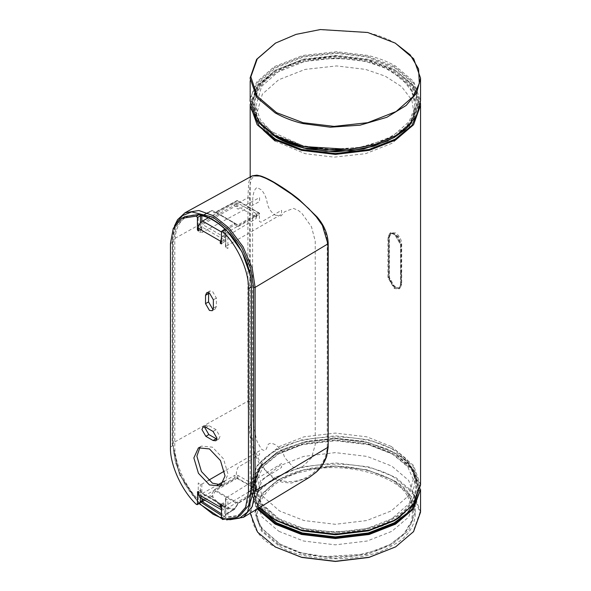 <?xml version="1.0" encoding="UTF-8"?>
<svg xmlns="http://www.w3.org/2000/svg" width="591" height="591" viewBox="0 0 591 591"><rect width="100%" height="100%" fill="white"/><g stroke="black" fill="none" stroke-linecap="round" stroke-linejoin="round"><path stroke-width="0.44" stroke-dasharray="2.96 2.22" d="M221.492 509.73L224.816 509.701L256.058 491.018L256.058 487.545L224.816 506.221L223.974 506.317L223.627 504.655L221.492 505.948M256.058 487.545L256.657 486.688L256.036 485.817L237.855 475.327L234.871 475.312L234.871 478.791L202.521 496.832L199.485 497.09M198.908 493.101L201.295 491.764L201.649 493.426L202.521 493.352L217.333 485.093M224.196 481.266L234.871 475.312M256.058 491.018L256.657 490.168L256.036 489.296L237.855 478.806L234.871 478.791M208.328 217.813L234.871 203.016L234.871 206.488L202.521 224.528L201.295 227.483L198.229 229.182M234.871 206.488L237.855 206.503L256.036 217L256.657 217.872L256.058 218.722L256.058 215.242L224.816 233.925L221.492 237.863M221.492 241.653L223.627 240.382L224.816 237.405L256.058 218.722M234.871 203.016L237.855 203.031L256.036 213.521L256.657 214.393L256.058 215.242M208.63 292.671L209.694 291.031L212.465 291.304L216.38 298.086L216.38 306.434L215.227 308.967L213.277 309.063M205.018 426.909L206.082 425.261L208.845 425.542L216.077 429.709L219.992 436.49L218.847 439.032L216.89 439.128M184.887 216.587L176.295 226.604L173.459 241.837L173.459 445.274C172.749 462.509 184.776 489.119 199.411 502.697L200.415 502.461M224.728 229.197L224.506 241.741L221.27 243.972M223.627 504.655L223.029 503.687L223.265 502.926L224.07 503.266L224.506 504.308L224.506 516.364L225.511 517.768L240.042 515.559M200.039 447.143L201.442 446.094L212.465 447.188L223.479 458.823L228.045 474.181L223.479 484.273L221.876 484.96M200.415 497.629L200.645 489.909L197.63 491.653M198.162 491.705L200.415 490.397C201.701 490.079 201.989 490.537 201.295 491.764L198.694 493.492M201.295 227.483L201.893 228.458L201.657 229.219L200.851 228.88L200.415 227.838L200.415 222.844M221.492 243.485L224.506 241.741C223.228 242.066 222.933 241.608 223.627 240.382L220.207 242.125M401.215 272.222L401.215 284.101L399.457 287.994L395.194 287.573L389.173 277.142L389.173 237.146L390.932 233.253L395.194 233.674L401.215 244.105L401.215 272.222M400.617 272.569L400.617 244.452L394.596 234.021L390.333 233.6L388.568 237.501L388.568 277.489L394.596 287.92L398.851 288.342L400.617 284.448L400.617 272.569M400.764 284.182L400.764 244.194L397.832 236.622L391.959 233.231L390.74 233.608L389.018 237.412L389.018 277.401L391.959 284.973L397.832 288.364L399.051 287.987L401.067 284.012L399.353 287.81L398.135 288.186L392.261 284.796L389.321 277.231L389.321 237.235L391.035 233.438L392.261 233.061L398.135 236.452L401.067 244.017L401.067 284.012M395.601 43.335C387.593 38.725 378.373 35.172 367.934 32.668L320.411 29.69L295.951 34.507L275.362 43.202M250.185 98.579L256.657 82.083L274.172 66.68L302.74 55.458L336.678 51.712L367.934 55.443C378.373 57.948 387.593 61.508 395.601 66.111L413.678 81.536L420.548 100.884M395.379 135.79L413.493 120.069L419.906 102.154L413.464 82.71L394.175 66.34L367.691 56.308L336.663 52.599L302.984 56.322L274.63 67.455L257.248 82.747L251.404 95.69L252.165 110.074L260.535 124.117L275.583 135.923M258.91 122.876L251.988 103.499L258.43 85.119L275.546 70.056L303.471 59.085L336.648 55.428L367.203 59.07C377.405 61.523 386.418 65.003 394.249 69.502L411.92 84.579L418.635 103.491L411.609 122.825M394.02 137.622L411.72 122.256L417.985 104.747L411.691 85.747L392.845 69.745L366.959 59.935L336.634 56.315L303.715 59.95L276.004 70.831L259.013 85.776L253.31 98.424L254.049 112.482L262.227 126.215L276.943 137.747M304.853 146.59L271.306 131.49L260.387 119.796L255.711 106.868L261.621 86.404L278.036 71.969L304.801 61.457L336.589 57.948L365.881 61.442L385.701 68.261L402.331 78.95L412.629 92.477L415.022 106.868L409.112 121.635L392.705 136.07L365.94 146.575L334.144 150.084L304.853 146.59M275.133 141.05L305.163 153.682L334.159 157.147L365.63 153.667L392.121 143.266L408.366 128.978L414.217 114.359L411.853 100.115L401.651 86.722L385.199 76.143L365.57 69.391L336.582 65.933L305.104 69.406L278.612 79.815L262.367 94.102L256.516 114.359L263.327 130.264M394.249 67.418L411.92 82.489L418.635 101.408L414.838 115.762L404.613 128.107L385.679 139.712L359.564 147.41L330.443 149.397L303.53 145.829L276.492 135.405L258.533 120.283L251.988 101.408L258.43 83.028L275.546 67.965L303.471 57.002L336.648 53.338L367.203 56.987L394.249 67.418M278.9 544.717L303.648 554.432L335.37 558.222L367.085 554.432L391.84 544.717L408.662 530.43L415.229 512.116L408.662 493.803L392.291 479.774C422.993 494.564 422.993 530.711 392.291 545.5C366.671 563.23 304.062 563.23 278.45 545.5L261.488 531.095L254.869 512.641L261.488 494.179L278.442 479.774L303.397 469.985L335.37 466.166L367.343 469.985L392.291 479.774L367.085 469.801L335.37 466.011L303.648 469.801L278.9 479.515L262.079 493.803L255.511 512.116L262.079 530.43L278.9 544.717M420.548 512.116L413.545 492.584L395.601 477.343L369.198 466.979L335.37 462.938L301.536 466.979L275.133 477.343L257.188 492.584L250.185 512.116L250.207 513.217M395.379 547.022L413.065 531.885L419.913 512.53L412.924 493.204L395.15 478.126C368.245 459.502 302.489 459.502 275.583 478.126C243.337 493.655 243.337 531.619 275.583 547.155M257.994 508.496L251.323 494.106L252.556 478.976L261.377 465.198L275.583 454.302L301.787 444.018L335.37 440.007L368.947 444.018L395.601 454.56L413.545 469.808L420.548 489.341M257.248 508.947L250.185 489.341L257.188 469.808L275.133 454.56L301.536 444.203L335.37 440.155L369.198 444.203L395.601 454.56L413.863 470.68L419.773 491.631M270.412 516.807L257.092 503.118L252.098 486.733L258.947 467.636L276.485 452.736L302.296 442.607L335.37 438.655L368.437 442.607L393.798 452.477C425.313 467.658 425.313 504.758 393.798 519.94C367.499 538.135 303.235 538.135 276.943 519.94L259.538 505.157L252.741 486.208L259.538 467.259L276.943 452.477L302.548 442.43L335.37 438.5L368.186 442.43L394.249 452.736L411.787 467.636L418.635 486.733L413.648 503.118L400.329 516.807M278.937 518.787L303.671 528.494L335.37 532.284L367.063 528.494L391.796 518.787L409.519 503.244L415.022 483.357L407.642 466.668L391.796 453.629L367.063 443.922L335.37 440.132L303.671 443.922L278.937 453.629L263.098 466.668L255.711 483.357L261.215 503.244L278.937 518.787M391.227 446.434L406.911 459.34L414.217 475.866L408.773 495.546L391.227 510.934L366.745 520.545L335.37 524.298L303.988 520.545L279.506 510.934L261.961 495.546L256.516 475.866L263.822 459.34L279.506 446.434L303.988 436.83L335.37 433.077L366.745 436.83L391.227 446.434M415.931 500.969L418.635 488.816L411.787 469.719L394.249 454.826L368.437 444.698L335.37 440.746L302.296 444.698L276.492 454.826L258.947 469.719L252.098 488.816L258.954 507.913M278.9 531.331L303.648 541.038L335.37 544.836L367.085 541.038L391.84 531.331L408.662 517.044L415.229 498.73L408.662 480.417L391.84 466.129L367.085 456.415L335.37 452.625L303.648 456.415L278.9 466.129L262.079 480.417L255.511 498.73L262.079 517.044L278.9 531.331M408.174 494.379C396.524 472.8 339.921 459.251 305.244 469.734C267.871 476.457 244.401 509.139 262.559 529.159L279.72 543.979L301.004 552.711L327.695 557.047L355.324 555.776L379.134 549.6L391.087 543.934L404.865 533.208L412.784 520.25L413.678 506.731L408.174 494.379M407.192 495.48C395.704 474.196 339.855 460.825 305.65 471.167C268.787 477.809 245.627 510.048 263.542 529.795L280.4 544.37L299.201 552.363L321.57 556.803L365.083 554.107L390.333 544.37L404.17 533.518L411.861 520.605L412.562 507.381L407.192 495.48M275.133 215.124L281.087 215.929L284.581 211.77L293.461 208.387L298.536 210.588L301.971 213.454L311.509 226.848L315.239 241.18L315.239 444.624L311.509 457.84L301.971 467.259L298.536 468.323L293.461 467.474L284.581 457.419C283.155 452.004 280.008 447.749 275.133 444.654C270.545 442.29 267.826 443.154 266.984 447.261C265.935 450.793 264.014 451.325 261.2 448.85L257.004 441.292C253.886 429.694 252.416 418.746 252.593 408.455L252.593 205.011C252.416 195.355 253.886 189.512 257.004 187.495L261.2 189.763C264.014 192.681 265.935 196.633 266.984 201.612C267.826 207.352 270.545 211.859 275.133 215.124M420.548 484.989L413.545 465.457L395.601 450.216L369.198 439.859L335.37 435.811L301.536 439.859L275.133 450.216L257.188 465.457L250.185 484.989L252.645 496.736L259.634 507.499M395.601 287.721L400.011 288.305L401.71 284.264L401.71 244.268C401.444 239.458 399.413 235.683 395.601 232.95L390.969 232.632L388.922 236.873L388.922 276.861C389.403 281.479 391.626 285.098 395.601 287.721M419.773 107.525L413.863 86.574L395.15 70.196L412.813 84.749L420.467 103.063M387.903 277.452L387.903 237.456L389.779 233.319L394.3 233.763L400.698 244.851L400.698 284.84L398.829 288.984L394.3 288.534L387.903 277.452L388.922 276.861M250.207 104.009L257.602 85.163L275.133 70.455L301.536 60.097L335.37 56.056L369.198 60.097L395.601 70.455M395.601 70.462L368.947 59.913L335.37 55.901L301.787 59.913L275.583 70.196L256.442 87.209L251.138 108.936M395.379 519.895L413.065 504.758L419.913 485.403L412.924 466.077L395.15 450.999C368.245 432.376 302.489 432.376 275.583 450.999C243.337 466.528 243.337 504.492 275.583 520.028M392.69 451.938L386.928 448.916L363.561 441.152L335.37 438.234L307.172 441.152L283.806 448.916L278.043 451.938L260.971 466.447L254.3 485.034L260.971 503.628L278.043 518.13C303.84 535.985 366.893 535.985 392.69 518.13C423.614 503.237 423.614 466.838 392.69 451.938M277.593 518.868L260.387 504.249L253.665 485.514L260.387 466.779L277.593 452.159L283.399 449.116L306.951 441.285L335.37 438.345L363.783 441.285L387.334 449.116L393.141 452.159C424.308 467.171 424.308 503.857 393.141 518.868C367.137 536.864 303.597 536.864 277.593 518.868M387.135 141.212L363.561 149.072L335.37 151.99L307.172 149.072L283.806 141.308L278.043 138.287C247.119 123.386 247.119 86.988 278.043 72.095C303.84 54.239 366.893 54.239 392.69 72.095L409.77 86.596L416.433 105.191L409.77 123.778L392.69 138.287L387.696 140.931M282.638 140.747L277.593 138.065C246.425 123.054 246.425 86.367 277.593 71.356C303.597 53.36 367.137 53.36 393.141 71.356L410.353 85.976L417.069 104.71L410.353 123.445L393.141 138.065L388.095 140.747M243.285 517.413L229.197 520.124L213.824 514.672L198.628 502.557L184.636 483.859L175.438 462.391L172.542 443.169L247.917 401.141L248.671 422.366L249.904 433.698L252.061 444.883L255.364 455.402L260.07 464.954L273.803 478.85L282.335 482.249L291.4 483.061L309.329 477.38M252.246 175.859L249.904 178.497L248.671 182.841L247.917 197.704L172.542 239.724L175.512 223.694L184.909 212.849M204.87 500.2L211.748 496.27L211.223 495.14L212.494 495.886L211.748 496.27C216.963 504.692 224.499 509.043 234.354 509.324L234.649 508.674L225.792 514.362L225.792 497.999L281.575 463.507L281.575 467.451L260.86 480.261C259.257 483.394 258.769 486.622 259.405 489.946L237.914 503.207L258.651 490.382L237.375 478.089L236.622 476.789C235.964 473.457 236.466 470.237 238.121 467.134L259.575 454.752L259.575 450.807L224.521 471.042M258.651 212.996L237.375 200.711L215.146 212.694L237.375 200.711L236.622 201.147L238.114 201.154L259.397 213.44L259.405 214.304L258.651 212.996L237.914 224.972L238.668 226.279L259.405 214.304L259.405 221.381L260.86 222.246L281.575 210.285L281.575 214.23L235.336 240.929M259.397 213.44L259.405 214.304M203.622 499.484L211.223 495.14L214.09 490.286L215.36 491.032L212.494 495.886C217.562 504.167 224.942 508.43 234.649 508.674L234.354 509.324L225.274 514.887L221.492 513.86M234.649 508.674L237.648 503.887L234.354 509.324M237.375 478.089L215.9 490.493L215.146 489.185L236.622 476.789M237.914 503.207L215.9 490.493L215.36 491.032L237.412 503.768L238.668 502.771L237.412 503.768M259.198 490.427L238.461 503.251L234.664 509.279L225.274 514.887L225.792 514.362L225.274 514.887L225.806 516.475L221.492 515.418M225.496 498.427L225.806 516.475L225.792 497.999L225.806 498.863L227.89 500.067L227.89 516.748L237.264 515.655L244.94 510.306L251.338 489.54L251.338 286.103L250.281 275.192M225.274 228.946L234.354 223.649L234.878 224.779L234.649 223.428L212.494 210.64L202.336 215.7C209.982 217.362 217.628 221.78 225.274 228.946L225.806 229.692L225.806 247.297L225.806 229.692L225.274 228.946L225.806 229.692M225.792 230.076L234.878 224.779L237.648 226.375L237.412 225.031L212.494 210.64L215.36 212.295L214.09 212.775L211.223 211.12L211.748 210.595L207.604 212.841M211.223 211.12L211.748 210.595M215.9 212.258L237.914 224.972L215.9 212.258L214.09 212.775M201.812 216.232L202.336 215.7L201.812 216.232M259.708 213.876L259.176 212.952L237.892 200.667L236.843 200.659L215.235 212.258L237.412 225.031L212.494 210.64L211.452 210.632L202.735 215.486M208.497 480.298L201.812 484.155L200.319 484.147L198.244 482.95L198.244 499.631C184.798 486.075 174.212 461.571 174.788 445.348L174.788 241.904C175.593 223.405 183.409 214.334 198.244 214.703L198.244 231.384L200.319 232.581L200.319 214.976M227.89 231.812L227.89 248.501L225.806 247.297L225.792 246.44L235.262 240.973M249.72 272.532L249.72 401.525C249.417 426.732 252.291 465.228 274.542 477.558C295.566 490.249 326.956 471.5 327.237 446.286L327.237 242.842C326.904 218.005 295.663 195.88 274.52 182.915C252.35 170.88 249.387 173.222 249.72 198.088L249.72 272.444M201.812 221.514L201.812 232.588L259.575 201.531L259.575 197.586L238.121 209.125L236.622 208.224L236.622 201.147M258.651 490.382L259.405 489.946L258.651 490.382M202.521 493.352L224.816 506.221M202.521 496.832L224.816 509.701M224.816 237.405L202.521 224.528M224.816 233.925L221.492 232.004M256.036 213.521L256.036 217M237.855 206.503L237.855 203.031M237.855 478.806L237.855 475.327M256.036 489.296L256.036 485.817M213.366 308.17L216.38 306.434M216.38 298.086L213.366 299.822M205.838 427.278L208.845 425.542M213.063 431.452L216.077 429.709M196.404 504.441L199.411 502.697M224.506 229.685L221.492 231.421M225.511 517.768L222.497 519.504M221.492 518.108L224.506 516.364M201.295 492.643L223.627 505.541M224.506 504.308L221.492 506.044M223.627 239.503L201.295 226.604M200.415 227.838L198.229 229.101M170.452 447.01L173.459 445.274M173.459 241.837L170.452 243.573M389.173 237.146L388.568 237.501M401.215 284.101L400.617 284.448M400.698 284.84L401.71 284.264M400.698 244.851L401.71 244.268M387.903 237.456L388.922 236.873M237.375 200.711L238.114 201.154L237.375 200.711M214.09 490.286L215.146 489.185M237.648 226.375L238.668 226.279M172.542 239.724L172.535 444.04L172.542 239.724L176.066 223.531M199.034 503.259L179.413 474.1L172.542 443.169M221.492 518.093L229.611 519.725M200.415 501.855L200.319 484.147M201.812 484.155L201.812 498.435M249.72 198.088L247.917 197.704L247.917 265.869M247.917 266.061L247.917 401.141L249.72 401.525M327.237 446.286L327.902 447.321M327.902 243.884L327.237 242.842M256.657 214.393L256.657 217.865M256.657 490.168L256.657 486.688M215.227 308.967L212.221 310.703M209.694 291.031L206.68 292.767M206.082 425.261L203.068 427.005M218.847 439.032L215.833 440.768M201.442 446.094L198.428 447.838M223.974 506.31L201.657 493.426M221.492 509.797L221.869 510.018M220.207 504.684L223.221 502.948M198.694 230.933L201.701 229.197M220.473 486.009L223.479 484.273M390.939 233.253L390.333 233.6M398.851 288.342L399.457 287.994M255.711 106.868L256.516 114.359M418.635 103.491L418.635 101.408M395.15 135.923L395.601 135.664M393.798 137.747L394.249 137.489M414.217 114.359L415.022 106.868M252.098 101.408L252.098 103.491M250.185 78.108L250.185 80.96M415.022 483.357L414.217 475.866M418.635 486.733L418.635 488.816M415.229 512.116L415.229 498.73M278.442 479.774L278.9 479.515M275.583 454.302L275.133 454.56M276.943 452.477L276.485 452.736M256.516 475.866L255.711 483.357M252.098 488.816L252.098 486.733M250.185 512.116L250.185 489.341M255.511 498.73L255.511 512.116M280.4 544.37L279.654 543.934M390.333 544.37L391.087 543.934M398.829 288.984L400.011 288.305M389.779 233.319L390.969 232.632M275.133 70.462L275.583 70.196M386.928 448.916L387.334 449.116M283.806 448.916L283.399 449.116M250.185 176.997L250.185 274.667M250.185 274.689L250.185 484.989M387.334 141.116L386.928 141.308M283.399 141.116L283.806 141.308M225.496 246.861L225.496 230.135L224.92 229.145M174.404 226.102L172.217 240.168L172.217 443.612L179.398 474.58L199.064 503.598M221.581 518.551L226.56 519.881"/><path stroke-width="0.89" d="M217.333 485.093L224.196 481.266M221.492 237.863L220.672 241.268L198.229 228.311C198.502 225.223 199.928 222.807 202.521 221.049L208.328 217.813M213.277 309.063L212.465 308.694L208.549 301.912L208.63 292.671M213.366 308.17L212.221 310.703L209.45 310.43L205.535 303.648L205.535 295.301L206.68 292.767L209.45 293.04L213.366 299.822L213.366 308.17M205.838 427.278L213.063 431.452L216.978 438.234L215.833 440.768L213.063 440.494L205.838 436.321L201.923 429.539L203.068 427.005L205.838 427.278M216.89 439.128L208.845 434.584L204.929 427.803L205.018 426.909M198.229 228.311L198.694 230.933L197.852 230.63L197.409 229.574L197.409 217.518L196.404 216.114L181.873 218.323L173.289 228.348L170.452 243.573L170.452 447.01C169.743 464.245 181.769 490.855 196.404 504.441L197.409 504.197L197.187 504.684L200.194 502.948L200.415 497.629M200.415 222.844L200.415 215.774L199.411 214.378L184.887 216.587L181.873 218.323M221.492 505.948L220.672 506.435L220.029 505.475L220.207 504.684L221.049 504.987L221.492 506.044L221.492 518.108L222.497 519.504L237.028 517.295L240.042 515.559L248.626 505.534L251.463 490.308L251.463 286.871C252.172 269.636 240.145 243.027 225.511 229.441L224.506 229.685M237.028 517.295L245.612 507.277L248.449 492.052L248.449 288.607C249.158 271.372 237.131 244.763 222.497 231.184L221.492 231.421L221.27 243.972M224.728 229.197L221.492 231.421M221.876 484.96L212.465 483.179L201.442 471.544L196.877 456.186L200.039 447.143M193.863 457.922L198.428 447.838L209.45 448.924L220.473 460.559L225.038 475.918L220.473 486.009L209.45 484.923L198.428 473.288L193.863 457.922M221.869 510.018L199.499 497.105L198.229 494.349L198.229 493.478L198.908 493.101M220.672 506.435L221.492 509.73M200.415 502.461L197.409 504.197L197.63 491.653M198.162 491.705L197.409 492.14C198.724 491.867 198.997 492.31 198.229 493.478L198.694 493.492M221.492 243.485C220.177 243.758 219.904 243.307 220.672 242.14L221.492 241.653M220.207 242.125L220.672 242.14L220.672 241.268M275.362 43.202L256.657 59.307L250.067 78.108L256.76 97.419L275.133 112.881C283.569 117.594 292.789 121.148 302.799 123.556L330.332 127.205L360.118 125.166L386.839 117.291L406.202 105.427L416.67 92.794L420.548 78.108L413.678 58.753L395.379 43.202M303.043 122.692L276.558 112.652L257.27 96.281L250.835 76.837L257.248 58.923L275.583 43.069L296.025 34.381L320.366 29.55L367.691 32.483L395.15 43.069L410.206 54.874L418.568 68.925L419.329 83.309L413.493 96.252L396.11 111.544L367.75 122.677L334.07 126.393L303.043 122.692M420.548 78.108L420.548 100.884L416.67 115.57L406.202 128.203L395.601 135.664L375.514 144.263L351.246 149.205L325.937 149.767L302.799 146.332C292.789 143.923 283.569 140.37 275.133 135.664L256.76 120.202L250.067 100.891L250.185 98.579M275.044 135.612L303.043 146.509L350.374 149.442L374.709 144.61L395.379 135.79M411.609 122.825L404.613 130.197L394.241 137.489L374.613 145.896L350.891 150.727L326.143 151.274L303.53 147.92C293.749 145.563 284.729 142.091 276.492 137.489L258.91 122.876M276.492 137.489L303.774 148.097L350.035 150.964L373.815 146.243L394.02 137.622M263.327 130.264L275.133 141.05M395.601 546.889L368.947 557.431L335.37 561.45L301.787 557.431L275.133 546.889L301.536 557.254L335.37 561.295L369.198 557.254L395.601 546.889L413.545 531.649L420.548 512.116L420.548 489.341L413.545 508.873L395.601 524.114L369.198 534.471L335.37 538.519L301.536 534.471L275.133 524.114L257.248 508.947M419.773 491.631L412.001 509.427L395.15 523.331L368.947 533.614L335.37 537.625L301.787 533.614L275.583 523.331L257.994 508.496M400.329 516.807L394.249 520.723L368.437 530.851L335.37 534.803L302.296 530.851L276.492 520.723L270.412 516.807M258.954 507.913L276.492 522.813L302.296 532.934L335.37 536.894L368.437 532.934L394.249 522.813L407.214 513.114L415.931 500.969M250.207 513.217L257.558 532.129L275.583 547.155M259.634 507.499L275.583 520.028L301.536 530.127L335.37 534.175L369.198 530.127L395.601 519.77L413.545 504.522L420.548 484.989L420.548 105.235L413.545 124.767L395.601 140.008L369.198 150.365L335.37 154.414L301.536 150.365L275.133 140.008L257.188 124.767L250.185 105.235L250.207 104.009M420.467 103.063L420.548 105.235M251.138 108.936L259.235 125.935L275.583 139.225L301.787 149.508L335.37 153.527L368.947 149.508L395.15 139.225L412.001 125.329L419.773 107.525M388.095 140.747L363.783 148.939L335.37 151.887L306.951 148.939L282.638 140.747M275.583 520.028L301.787 530.312L335.37 534.323L368.947 530.312L395.379 519.895M387.696 140.931L387.135 141.212M174.404 226.102L177.603 219.645L184.998 212.797L198.857 210.492L213.824 215.892L229.027 228.015L243.019 246.706L252.217 268.174L255.113 287.396L327.902 243.884L328.197 446.892L326.705 456.296C324.681 462.184 321.408 467.282 316.879 471.574L309.329 477.38L316.355 472.046L322.383 464.94L326.446 456.525L327.902 447.321L255.113 490.84L252.305 506.502L243.381 517.354L226.56 519.881M328.197 446.892L328.197 243.455L327.902 243.884L322.39 225.407L316.348 216.853L308.842 208.756L300.427 201.184L291.422 194.114L273.781 182.471L266.26 178.489L260.077 176.022L252.246 175.859L184.998 212.797M201.812 498.435L202.336 501.648L200.319 501.759L203.622 499.484M225.74 229.67L225.806 229.692C217.311 221.433 208.815 216.528 200.319 214.976L202.336 215.7L201.812 216.232L200.319 215.294M201.738 215.745L201.738 215.745C209.48 217.348 217.296 221.898 225.186 229.397M227.89 231.894L242.066 251.906L250.281 275.192M202.432 215.892L201.812 216.232L201.812 221.514M224.521 471.042L208.497 480.298M221.492 232.004L202.521 221.049M205.535 303.648L208.549 301.912M208.549 293.564L205.535 295.301M205.838 436.321L208.845 434.584M216.077 438.751L213.063 440.494M199.411 214.378L196.404 216.114M197.409 217.518L200.415 215.774M225.511 229.441L222.497 231.184M198.229 494.349L220.672 507.307M198.229 229.101L197.409 229.574M248.449 288.607L251.463 286.871M251.463 490.308L248.449 492.052M221.492 513.86L202.336 501.648L204.87 500.2M207.604 212.841L202.735 215.486M255.113 490.84L253.598 490.848L253.598 287.403L255.113 287.396L255.113 490.84M199.034 503.259L213.063 514.244L221.492 518.093M229.611 519.725L239.665 518.115L247.474 512.042L253.598 490.848M253.598 287.403L250.754 268.536L241.726 247.459L227.986 229.101L213.063 217.2L191.647 211.903L182.479 215.634L176.066 223.531M221.492 515.418L200.415 501.855M275.133 43.335L275.583 43.069M395.15 43.069L395.601 43.335M395.15 135.923L395.601 135.664M393.798 137.747L394.249 137.489M250.185 80.96L250.185 100.884M250.185 105.235L250.185 176.997M395.15 520.028L395.601 519.77M309.329 477.373L243.381 517.354M199.064 503.598L221.581 518.551M328.197 243.455C327.806 233.925 324.067 225.068 316.99 216.867L299.164 199.61C292.242 193.944 284.197 188.359 275.051 182.863C269.363 179.524 264.598 177.241 260.757 176.007L256.871 175.143L252.246 175.859"/></g></svg>
